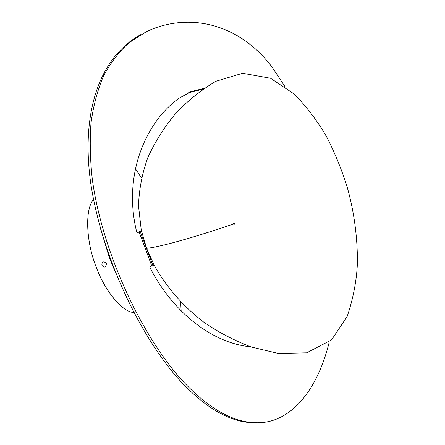 <?xml version="1.0" encoding="UTF-8"?>
<svg xmlns="http://www.w3.org/2000/svg" width="445" height="445" viewBox="0 0 445 445"><rect width="100%" height="100%" fill="white"/><g stroke="black" fill="none" stroke-linecap="round" stroke-linejoin="round"><path stroke-width="0.67" d="M100.498 228.58L109.503 258.061L115.361 272.145M181.154 310.866L180.614 301.799M141.449 177.9L135.369 168.655M133.889 312.507C122.086 312.206 104.341 289.962 96.187 266.961C86.291 242.864 84.539 209.183 93.533 199.588M101.861 265.075C101.961 261.688 103.374 261.026 106.099 263.084L106.349 263.585C106.127 267.423 104.714 268.085 102.111 265.576L101.861 265.075M140.809 34.599C98.885 57.527 80.823 113.336 90.758 183.385C101.288 253.834 138.284 333.461 178.35 378.823C205.801 408.849 231.884 423.49 256.598 422.75M202.558 89.284L188.324 92.827M329.272 341.944C317.624 389.692 291.764 421.343 259.941 422.672C234.932 423.901 208.46 409.233 180.531 378.662C139.836 332.526 102.3 251.008 92.343 179.691C90.112 159.694 89.673 140.765 91.014 122.909C93.372 105.799 97.505 90.235 103.407 76.212C110.282 63.173 118.815 52.02 129 42.742L146.361 31.662C186.177 12.81 237.319 21.121 272.24 67.29L284.845 86.436M137.783 232.551L140.231 231.595L152.735 265.048L150.404 266.043L149.998 267.706C174.012 314.354 214.179 343.512 250.535 346.777M137.967 232.501L136.598 231.584C122.314 172.86 147.429 120.267 179.235 98.145L191.228 91.559L203.777 88.449M140.665 231.433L141.265 230.16L146.594 248.31L154.37 265.604L152.735 265.048M233.358 224.058L234.165 224.475L234.548 223.69L233.753 223.24L233.358 224.058C190.627 238.548 158.214 247.359 146.594 248.31M141.265 230.16L138.506 205.757C139.096 189.264 142.205 173.205 147.835 157.575C154.743 142.456 163.61 128.238 174.446 114.91C186.194 102 199.983 90.791 215.819 81.296L242.608 73.269L270.543 78.27L294.368 94.145C307.551 107.768 318.553 122.453 327.375 138.206C335.324 154.07 341.866 170.146 346.994 186.438C353.959 210.78 357.446 236.15 357.452 262.55C356.656 280.678 353.213 298.695 347.122 316.601L331.531 339.93L306.666 352.829L278.375 353.458L251.241 347.017C234.087 340.447 218.261 332.165 203.754 322.158C182.995 306.104 166.536 287.253 154.37 265.604M137.321 232.49L141.082 231.066M109.503 258.061L109.937 257.916M137.377 232.513L139.107 232.017L151.623 265.481M233.33 223.696L234.326 223.362M191.228 91.559L189.192 92.471"/></g></svg>
